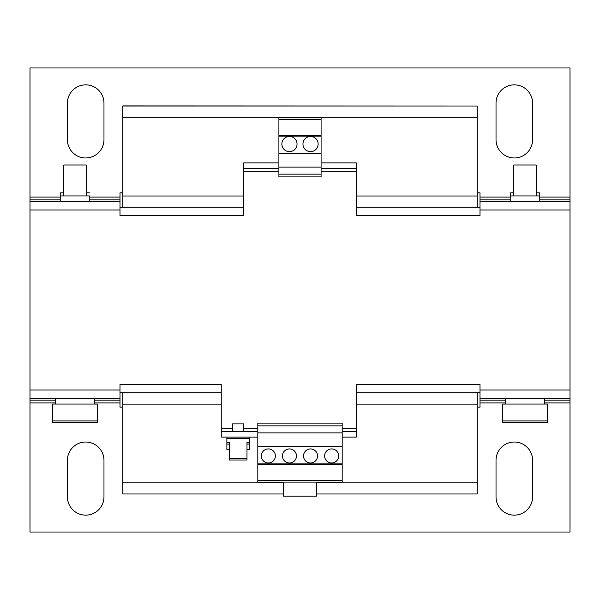 <?xml version="1.0" encoding="UTF-8"?>
<svg xmlns="http://www.w3.org/2000/svg" width="600" height="600" viewBox="0 0 600 600"><rect width="100%" height="100%" fill="white"/><g stroke="black" fill="none" stroke-linecap="round" stroke-linejoin="round"><path stroke-width="0.9" d="M103.972 496.875A18.285 18.285 0 0 1 85.688 515.153A18.285 18.285 0 0 1 67.41 496.875L67.41 460.312A18.277 18.277 0 0 1 85.688 442.028A18.277 18.277 0 0 1 103.972 460.312L103.972 496.875M532.59 139.688A18.285 18.285 0 0 1 514.312 157.972A18.285 18.285 0 0 1 496.028 139.688L496.028 103.125A18.285 18.285 0 0 1 514.312 84.847A18.285 18.285 0 0 1 532.59 103.125L532.59 139.688M532.59 496.875A18.285 18.285 0 0 1 514.312 515.153A18.285 18.285 0 0 1 496.028 496.875L496.028 460.312A18.277 18.277 0 0 1 514.312 442.028A18.277 18.277 0 0 1 532.59 460.312L532.59 496.875M103.972 139.688A18.285 18.285 0 0 1 85.688 157.972A18.285 18.285 0 0 1 67.41 139.688L67.41 103.125A18.285 18.285 0 0 1 85.688 84.847A18.285 18.285 0 0 1 103.972 103.125L103.972 139.688M89.767 192.84L86.25 192.84M63.75 192.84L60.233 192.84L60.233 199.875L30 199.875L30 210L120 210L120 192.84L122.812 192.84M513.75 192.84L510.232 192.84L510.232 195.938L539.768 195.938L539.768 192.84L536.25 192.84M89.767 201.562L89.767 195.938L60.233 195.938L60.233 201.562M502.5 420.938L502.5 422.625L547.5 422.625L547.5 404.062L502.5 404.062L502.5 420.938L547.5 420.938M52.5 420.938L52.5 422.625L97.5 422.625L97.5 404.062L52.5 404.062L52.5 420.938L97.5 420.938M536.25 195.938L536.25 165L513.75 165L513.75 195.938M86.25 195.938L86.25 165L63.75 165L63.75 195.938M243.75 431.482L243.75 423.893L232.5 423.893L232.5 431.482M289.455 136.455A7.59 7.59 0 0 0 281.858 144.045A7.59 7.59 0 0 0 289.455 151.642A7.59 7.59 0 0 0 297.045 144.045A7.59 7.59 0 0 0 289.455 136.455M310.545 136.455A7.59 7.59 0 0 0 302.955 144.045A7.59 7.59 0 0 0 310.545 151.642A7.59 7.59 0 0 0 318.142 144.045A7.59 7.59 0 0 0 310.545 136.455M331.642 448.92A7.035 7.035 0 0 0 324.608 455.955A7.035 7.035 0 0 0 331.642 462.982A7.035 7.035 0 0 0 338.67 455.955A7.035 7.035 0 0 0 331.642 448.92M310.545 448.92A7.035 7.035 0 0 0 303.517 455.955A7.035 7.035 0 0 0 310.545 462.982A7.035 7.035 0 0 0 317.58 455.955A7.035 7.035 0 0 0 310.545 448.92M268.358 448.92A7.035 7.035 0 0 0 261.33 455.955A7.035 7.035 0 0 0 268.358 462.982A7.035 7.035 0 0 0 275.392 455.955A7.035 7.035 0 0 0 268.358 448.92M289.455 448.92A7.035 7.035 0 0 0 282.42 455.955A7.035 7.035 0 0 0 289.455 462.982A7.035 7.035 0 0 0 296.483 455.955A7.035 7.035 0 0 0 289.455 448.92M246.983 449.482L249.375 449.482L249.375 444.082L246.983 444.082M30 199.875L30 67.972L570 67.972L570 201.562L480 201.562L480 215.625L356.25 215.625L356.25 171.33L321.09 171.33M477.188 192.84L480 192.84L480 197.062L510.232 197.062M477.188 407.16L480 407.16L480 398.438L570 398.438L570 390L480 390L480 398.438M570 398.438L570 532.028L30 532.028L30 210M122.812 407.153L120 407.153L120 402.938L94.688 402.938M480 201.562L480 197.062M257.812 431.482L221.25 431.482L221.25 384.375L120 384.375L120 402.938M89.767 199.875L120 199.875M480 199.875L510.232 199.875M539.768 199.875L570 199.875M480 210L570 210L570 390M570 210L570 201.562M570 400.125L544.688 400.125M505.312 400.125L480 400.125M120 400.125L94.688 400.125M55.312 400.125L30 400.125M480 390L480 384.375L356.25 384.375L356.25 431.482L342.188 431.482M278.903 171.33L243.75 171.33L243.75 215.625L120 215.625L120 210M122.812 392.812L122.812 493.98L283.545 493.98M122.812 106.02L477.188 106.02L122.812 105.907L122.812 207.188M477.188 106.02L477.188 207.188M477.188 392.812L477.188 493.98L316.455 493.98M120 201.562L30 201.562M120 398.438L30 398.438M122.812 482.873L283.545 482.873M316.455 482.873L477.188 482.873M122.812 404.13L221.25 404.13M356.25 404.13L477.188 404.13M122.812 392.88L221.25 392.88L122.812 392.873M356.25 392.88L477.188 392.88L356.25 392.873M480 207.188L356.25 207.188M243.75 207.188L120 207.188M122.812 196.005L243.75 196.005M356.25 196.005L477.188 196.005M122.812 117.248L477.188 117.248M480 392.812L356.25 392.812M221.25 392.812L120 392.812M221.25 431.482L221.25 437.107L257.812 437.107M243.75 171.33L243.75 162.892L278.903 162.892M321.09 162.892L356.25 162.892L356.25 171.33M342.188 437.107L356.25 437.107L356.25 431.482M278.903 168.517L243.75 168.517M278.903 167.108L278.903 117.892L321.09 117.892L321.09 176.903L278.903 176.903L278.903 167.108L321.09 167.108M356.25 168.517L321.09 168.517M257.812 432.893L342.188 432.893L342.188 423.097L257.812 423.097L257.812 480.412L342.188 480.412L342.188 482.107L257.812 482.107L257.812 480.412M342.188 432.893L342.188 480.412M321.09 174.142L278.903 174.142M278.903 153.465L321.09 153.465M278.903 136.11L321.09 136.11M278.903 119.587L321.09 119.587M321.09 135.465L278.903 135.465M342.188 425.857L257.812 425.857M257.812 464.528L342.188 464.528M342.188 463.89L257.812 463.89M257.812 446.535L342.188 446.535M316.455 482.107L316.455 496.17L283.545 496.17L283.545 482.107M249.375 437.107L249.375 438.518L226.875 438.518L226.875 444.082L229.267 444.082M249.375 438.518L249.375 442.493L246.983 442.493L246.983 458.4L229.267 458.4L229.267 442.493L226.875 442.493M249.375 442.493L249.375 444.082M246.983 458.4L246.983 459.998L229.267 459.998L229.267 458.4M226.875 444.082L226.875 449.482L229.267 449.482M539.768 197.062L570 197.062M30 197.062L60.233 197.062M89.767 197.062L120 197.062M55.312 402.938L30 402.938M570 402.938L544.688 402.938M505.312 402.938L480 402.938M120 390L30 390M221.25 428.67L232.5 428.67M243.75 428.67L257.812 428.67M342.188 428.67L356.25 428.67M539.768 195.938L539.768 201.562M544.688 398.438L544.688 404.062M94.688 398.438L94.688 404.062M510.232 195.938L510.232 201.562M505.312 398.438L505.312 404.062M55.312 398.438L55.312 404.062M226.875 437.107L226.875 438.518"/></g></svg>
